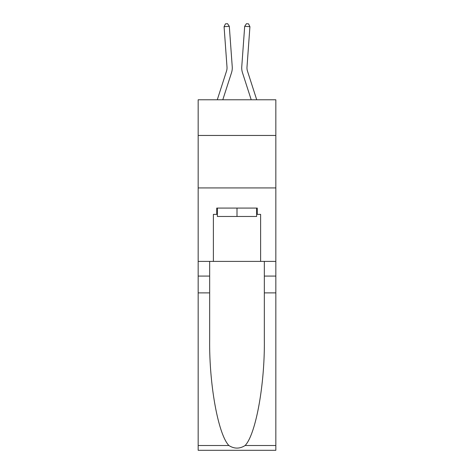 <?xml version="1.0" encoding="UTF-8"?>
<svg xmlns="http://www.w3.org/2000/svg" width="474" height="474" viewBox="0 0 474 474"><rect width="100%" height="100%" fill="white"/><g stroke="black" fill="none" stroke-linecap="round" stroke-linejoin="round"><path stroke-width="0.71" d="M275.832 135.457L275.832 99.777L198.168 99.777L198.168 135.457L275.832 135.457L275.832 261.393L260.611 261.393L260.611 214.378L257.258 214.378L257.258 208.08L216.742 208.08L216.742 214.378L217.376 214.378M198.168 292.879L209.662 292.879L209.662 339.68C209.105 384.414 218.176 434.385 228.883 445.513C234.286 448.961 239.702 448.961 245.117 445.513L275.832 445.513L275.832 450.3L198.168 450.3L198.168 135.457M232.236 66.739L229.309 26.307L232.236 66.739A15.743 15.743 161.7 0 1 231.519 72.706L222.792 99.777M217.276 99.777L226.525 71.094A10.493 10.493 -36.1 0 0 227.005 67.118L224.078 26.686L225.452 23.854L227.544 23.7L229.309 26.307L224.078 26.686M256.724 99.777L247.475 71.094A10.493 10.493 36.1 0 1 246.995 67.118L249.922 26.686L244.691 26.307L241.764 66.739A15.743 15.743 -161.7 0 0 242.481 72.706L251.208 99.777M256.624 208.08L256.624 216.476L217.376 216.476L217.376 208.08M237 208.08L237 216.476M245.117 445.513C255.824 434.385 264.895 384.414 264.338 339.68L264.338 261.393M264.338 292.879L275.832 292.879L275.832 261.393M209.662 261.393L209.662 292.879M275.832 445.513L275.832 292.879M198.168 261.393L213.389 261.393L213.389 214.378L216.742 214.378M198.168 187.935L275.832 187.935M213.389 261.393L260.611 261.393M256.624 214.378L257.258 214.378M226.525 71.094A10.493 10.493 -18.3 0 0 227.005 67.118A10.493 10.493 -18.3 0 1 226.525 71.094A10.493 10.493 -18.3 0 0 227.005 67.118A10.493 10.493 -18.3 0 1 226.525 71.094A10.493 10.493 -18.3 0 0 227.005 67.118A10.493 10.493 -18.3 0 1 226.525 71.094A10.493 10.493 -18.3 0 0 227.005 67.118A10.493 10.493 -18.3 0 1 226.525 71.094A10.493 10.493 -18.3 0 0 227.005 67.118A10.493 10.493 -18.3 0 1 226.525 71.094A10.493 10.493 -18.3 0 0 227.005 67.118A10.493 10.493 -18.3 0 1 226.525 71.094A10.493 10.493 -18.3 0 0 227.005 67.118A10.493 10.493 -18.3 0 1 226.525 71.094A10.493 10.493 -18.3 0 0 227.005 67.118A10.493 10.493 -18.3 0 1 226.525 71.094A10.493 10.493 -18.3 0 0 227.005 67.118A10.493 10.493 -18.3 0 1 226.525 71.094A10.493 10.493 -18.3 0 0 227.005 67.118A10.493 10.493 -18.3 0 1 226.525 71.094A10.493 10.493 -18.3 0 0 227.005 67.118A10.493 10.493 -18.3 0 1 226.525 71.094A10.493 10.493 -18.3 0 0 227.005 67.118A10.493 10.493 -18.3 0 1 226.525 71.094A10.493 10.493 -18.3 0 0 227.005 67.118A10.493 10.493 -18.3 0 1 226.525 71.094A10.493 10.493 -18.3 0 0 227.005 67.118A10.493 10.493 -18.3 0 1 226.525 71.094A10.493 10.493 -18.3 0 0 227.005 67.118A10.493 10.493 -18.3 0 1 226.525 71.094A10.493 10.493 -18.3 0 0 227.005 67.118A10.493 10.493 -18.3 0 1 226.525 71.094A10.493 10.493 -18.3 0 0 227.005 67.118A10.493 10.493 -18.3 0 1 226.525 71.094A10.493 10.493 -18.3 0 0 227.005 67.118M247.475 71.094A10.493 10.493 18.3 0 1 246.995 67.118A10.493 10.493 18.3 0 0 247.475 71.094A10.493 10.493 18.3 0 1 246.995 67.118A10.493 10.493 18.3 0 0 247.475 71.094A10.493 10.493 18.3 0 1 246.995 67.118A10.493 10.493 18.3 0 0 247.475 71.094A10.493 10.493 18.3 0 1 246.995 67.118A10.493 10.493 18.3 0 0 247.475 71.094A10.493 10.493 18.3 0 1 246.995 67.118A10.493 10.493 18.3 0 0 247.475 71.094A10.493 10.493 18.3 0 1 246.995 67.118A10.493 10.493 18.3 0 0 247.475 71.094A10.493 10.493 18.3 0 1 246.995 67.118A10.493 10.493 18.3 0 0 247.475 71.094A10.493 10.493 18.3 0 1 246.995 67.118A10.493 10.493 18.3 0 0 247.475 71.094A10.493 10.493 18.3 0 1 246.995 67.118A10.493 10.493 18.3 0 0 247.475 71.094A10.493 10.493 18.3 0 1 246.995 67.118A10.493 10.493 18.3 0 0 247.475 71.094A10.493 10.493 18.3 0 1 246.995 67.118A10.493 10.493 18.3 0 0 247.475 71.094A10.493 10.493 18.3 0 1 246.995 67.118A10.493 10.493 18.3 0 0 247.475 71.094A10.493 10.493 18.3 0 1 246.995 67.118A10.493 10.493 18.3 0 0 247.475 71.094A10.493 10.493 18.3 0 1 246.995 67.118A10.493 10.493 18.3 0 0 247.475 71.094A10.493 10.493 18.3 0 1 246.995 67.118A10.493 10.493 18.3 0 0 247.475 71.094A10.493 10.493 18.3 0 1 246.995 67.118A10.493 10.493 18.3 0 0 247.475 71.094A10.493 10.493 18.3 0 1 246.995 67.118A10.493 10.493 18.3 0 0 247.475 71.094A10.493 10.493 18.3 0 1 246.995 67.118M249.922 26.686L248.548 23.854L246.456 23.7L244.691 26.307L241.764 66.739M264.338 276.087L275.832 276.087M209.662 276.087L198.168 276.087M198.168 445.513L228.883 445.513"/></g></svg>
